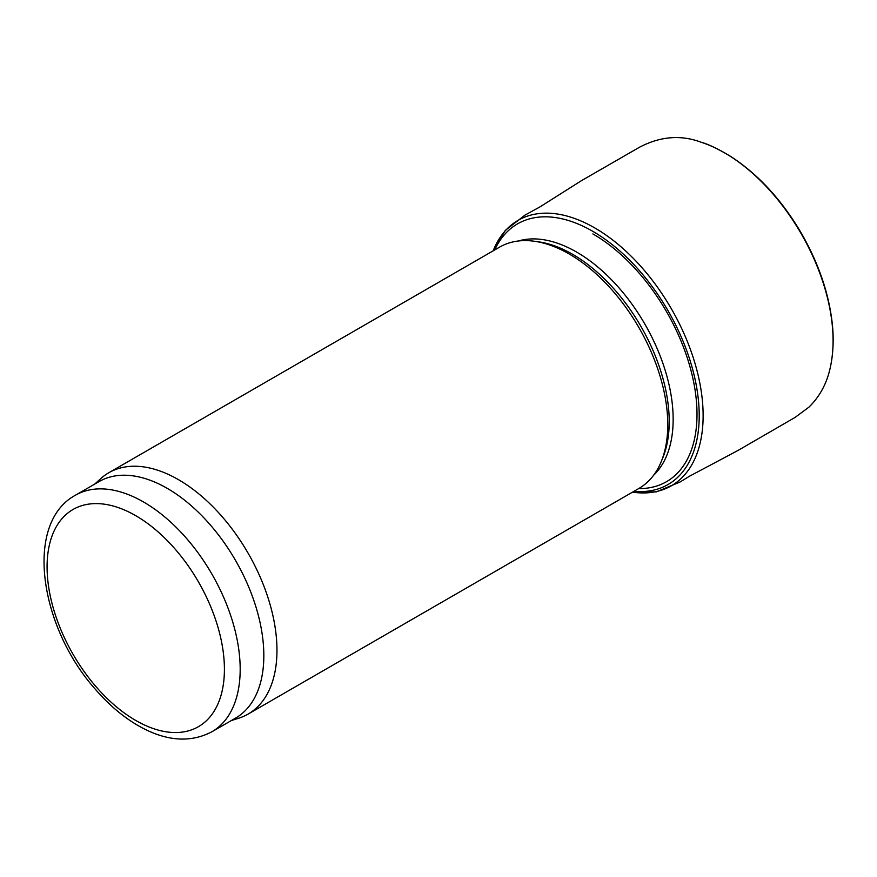 <?xml version="1.0" encoding="UTF-8"?>
<svg xmlns="http://www.w3.org/2000/svg" width="877" height="877" viewBox="0 0 877 877"><rect width="100%" height="100%" fill="white"/><g stroke="black" fill="none" stroke-linecap="round" stroke-linejoin="round"><path stroke-width="1.32" d="M518.373 241A136.549 78.831 60 0 1 576.595 252.061A136.549 78.831 60 0 1 663.045 363.791A136.549 78.831 60 0 1 653.617 475.257M94.738 484.082L100.647 478.71A139.333 80.443 60 0 1 108.792 472.747L499.583 247.128A139.333 80.443 60 0 1 534.093 241.219L538.204 241.778A136.549 78.831 60 0 1 572.659 254.33A136.549 78.831 60 0 1 662.859 457.673L661.28 461.521A139.333 80.443 60 0 1 638.905 488.456L248.114 714.075A139.333 80.443 60 0 1 238.884 718.153L231.276 720.587M534.093 241.219A139.333 80.443 60 0 1 569.25 254.034A139.333 80.443 60 0 1 661.28 461.521M108.792 472.747A139.333 80.443 60 0 1 178.448 479.653A139.333 80.443 60 0 1 269.469 602.433A139.333 80.443 60 0 1 248.114 714.075M75.356 495.264L99.002 481.616A136.549 78.831 60 0 1 167.277 488.379A136.549 78.831 60 0 1 256.479 608.704A136.549 78.831 60 0 1 235.551 718.12L211.905 731.769C190.43 742.983 166.455 741.273 139.98 726.649C124.106 717.759 109.252 705.316 95.396 689.322C39.542 626.847 23.909 523.196 75.356 495.264A136.549 78.831 60 0 1 143.631 502.028A136.549 78.831 60 0 1 232.833 622.352A136.549 78.831 60 0 1 211.905 731.769M592.874 233.907A147.27 85.025 60 0 1 694.321 385.573A147.27 85.025 60 0 1 638.675 488.588M135.749 515.687A125.4 72.396 60 0 1 212.541 713.593A125.4 72.396 60 0 1 58.956 624.928A125.4 72.396 60 0 1 135.749 515.687M830.552 366.301A153.585 88.676 -120 0 0 701.183 142.249C680.826 134.598 660.162 136.319 639.19 147.402L581.451 180.673L539.936 206.917L525.06 215.062L505.24 230.454L493.192 250.811A153.234 88.467 -120 0 1 671.387 308.825A153.234 88.467 -120 0 1 632.536 492.14L656.456 491.844L680.157 481.955L689.311 476.321L738.006 450.449L795.077 417.419L808.857 407.213C819.962 396.437 827.186 382.8 830.552 366.301C834.082 348.893 833.424 333.37 832.12 322.308C828.579 292.436 818.296 262.705 801.282 233.096C781.769 199.945 758.276 174.413 730.804 156.512C717.978 148.816 708.101 144.069 701.183 142.249M634.005 491.284A150.504 86.889 -120 0 0 668.044 310.754A150.504 86.889 -120 0 0 494.683 249.956"/></g></svg>
